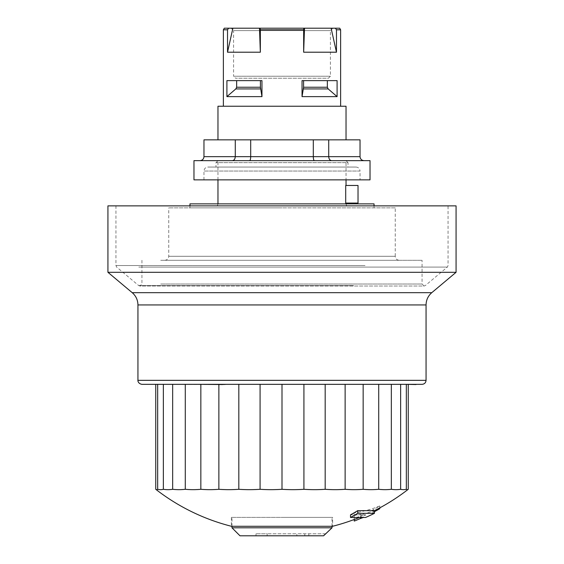 <?xml version="1.0" encoding="UTF-8"?>
<svg xmlns="http://www.w3.org/2000/svg" width="564" height="564" viewBox="0 0 564 564"><rect width="100%" height="100%" fill="white"/><g stroke="black" fill="none" stroke-linecap="round" stroke-linejoin="round"><path stroke-width="0.42" stroke-dasharray="2.82 2.11" d="M378.712 384.338L363.153 384.338L378.712 384.338L378.712 489.291A162.749 93.349 -90 0 0 391.338 489.291A162.749 68.78 -90 0 0 400.637 489.291A162.749 42.124 -90 0 0 406.334 489.291A162.749 14.185 -90 0 0 408.251 489.291M325.181 384.338L303.925 384.338L325.181 384.338L325.181 489.291A162.749 147.5 -90 0 0 345.126 489.291L345.126 384.338L325.181 384.338L363.153 384.338L363.153 489.291A162.749 115.077 -90 0 0 378.712 489.291M391.338 384.338L400.637 384.338L391.338 384.338L391.338 489.291M400.637 384.338L406.334 384.338L400.637 384.338L400.637 489.291M416.013 384.338L406.334 384.338L406.334 489.291M407.546 384.542L408.251 384.542L407.546 384.542M303.925 384.338L260.074 384.338L303.925 384.338L303.925 489.291A162.749 157.201 -90 0 0 325.181 489.291M221.927 384.542L208.06 384.338L226.157 384.338L208.06 384.542L226.157 384.542L218.874 384.542L218.874 489.291A162.749 147.5 90 0 0 238.819 489.291L238.819 384.338L260.074 384.338L260.074 489.291A162.749 162.129 90 0 0 282 489.291A162.749 162.129 -90 0 0 303.925 489.291M231.381 517.392L231.381 526.275L332.619 526.275L332.619 517.392L231.381 517.392L332.619 517.392M363.385 514.826L365.634 514.826L365.634 517.456L363.385 517.456L363.385 514.826L360.431 515.891A205.684 198.676 90 0 1 354.277 518.506L354.277 519.479M282 517.392L332.02 517.392L282 517.392M231.98 527.798L332.02 527.798M326.02 533.798L296.84 533.798L296.84 535.8L296.84 533.798L267.16 533.798L325.604 533.798M323.588 535.8L239.982 535.8M267.16 535.8L267.16 533.798L255.993 533.798L267.16 533.798L267.16 535.8L255.993 535.8L255.993 533.798L255.993 535.8L267.16 535.8M304.807 535.8L304.807 533.798L304.807 535.8M308.811 535.8L308.811 533.798L308.811 535.8M157.666 384.338L155.749 384.338L157.666 384.338L157.666 489.291A162.749 42.124 90 0 0 163.363 489.291L163.363 384.338L157.666 384.338L218.874 384.542M200.847 384.338L200.847 489.291A162.749 133.315 90 0 0 218.874 489.291M345.126 489.291A162.749 133.315 -90 0 0 363.153 489.291M282 384.338L282 489.291M238.819 489.291A162.749 157.201 90 0 0 260.074 489.291M185.288 384.338L185.288 489.291A162.749 115.077 90 0 0 200.847 489.291M172.662 384.338L172.662 489.291A162.749 93.349 90 0 0 185.288 489.291M163.363 489.291A162.749 68.78 90 0 0 172.662 489.291M155.749 489.291A162.749 14.185 90 0 0 157.666 489.291M374.44 513.339L371.796 513.303L371.796 510.624L373.579 509.447A205.684 198.676 90 0 0 379.791 505.957A186.726 135.642 90 0 1 354.114 512.803A192.521 1.029 -90 0 0 354.277 518.506M374.44 510.66L371.866 510.66L371.866 513.339L373.579 512.147A208.081 200.988 90 0 0 374.44 511.689M379.791 508.714A189.37 137.56 90 0 1 354.114 515.461A195.088 1.043 -90 0 0 354.213 519.507M359.465 517.456A205.684 205.684 0 0 0 365.634 514.826L350.505 514.826M379.791 507.868L379.791 505.957M354.114 515.461L354.114 512.803M345.704 196.039L345.704 203.068L358.027 203.068L358.027 185.464L345.704 185.464L345.704 196.039M360.029 156.651L360.029 139.844L203.971 139.844L203.971 156.651L360.029 156.651C360.276 159.076 361.609 160.409 364.034 160.655L331.653 160.655L364.034 160.655M344.273 139.844L217.972 139.844L344.273 139.844M346.028 106.229L217.972 106.229M395.244 207.869L168.756 207.869L395.244 207.869L395.244 256.289L168.756 256.289L395.244 256.289C395.484 258.721 396.816 260.053 399.249 260.293L164.751 260.293L399.249 260.293M282 207.869L189.962 207.869L282 207.869M160.712 260.293L422.055 260.293L160.712 260.293M365.035 205.867L115.937 205.867L365.035 205.867M456.072 205.867L107.928 205.867M456.072 272.299L107.928 272.299M422.055 384.338L141.945 384.338M231.177 28.2L332.823 28.2L231.177 28.2L233.581 30.604L330.419 30.604L233.581 30.604L233.581 76.218L330.419 76.218L328.417 78.22L235.583 78.22L328.417 78.22M227.525 29.8L227.525 52.212L260.342 52.212L259.489 28.2L228.589 28.2L227.525 29.8L223.379 29.8M260.342 52.212L260.342 29.8L260.173 28.2L259.489 28.2M303.658 29.8L303.658 52.212L336.475 52.212L336.475 29.8L335.411 28.2L303.827 28.2L303.658 29.8L260.342 29.8M340.621 29.8L336.475 29.8M336.475 106.229L223.379 106.229L336.475 106.229M337.096 96.627L337.096 80.624L302.036 80.624L302.036 96.627L337.096 96.627L328.185 88.929L327.346 87.23L327.346 80.624L337.096 80.624L303.58 80.624L327.346 80.624M226.904 80.624L226.904 96.627L261.964 96.627L261.964 80.624L226.904 80.624M229.717 205.98L346.627 205.98L229.717 205.98M339.697 28.2L335.411 28.2M228.589 28.2L224.303 28.2M297.002 160.655L217.972 160.655L297.002 160.655M302.036 80.624L303.58 80.624L302.036 80.624M261.964 96.627L260.42 87.23L236.654 87.23L235.815 88.929L226.904 96.627M236.654 80.624L236.654 87.23M260.42 80.624L260.42 87.23M232.89 28.2L227.525 52.212M303.827 28.2L260.173 28.2M303.58 80.624L303.446 88.929L302.036 96.627M336.475 52.212L331.11 28.2M304.511 28.2L303.658 52.212M360.029 179.86L203.971 179.86L360.029 179.86L360.029 171.054L203.971 171.054L360.029 171.054C359.797 168.629 358.457 167.289 356.032 167.057L207.968 167.057L356.032 167.057M348.023 167.057L215.977 167.057L348.023 167.057L348.023 162.651L215.977 162.651L348.023 162.651L346.028 160.655L346.028 179.86M193.967 160.655L370.033 160.655M370.033 179.86L193.967 179.86M314.374 160.655L249.626 160.655L314.374 160.655C313.725 160.409 313.373 159.076 313.302 156.651L313.302 139.844M232.347 160.655L199.966 160.655L232.347 160.655C234.123 160.409 235.096 159.076 235.273 156.651L235.273 139.844M199.966 160.655C202.391 160.409 203.724 159.076 203.971 156.651M249.626 160.655C250.275 160.409 250.627 159.076 250.698 156.651L250.698 139.844M331.653 160.655C329.877 160.409 328.904 159.076 328.727 156.651L328.727 139.844M282 203.872L346.627 203.872L282 203.872M189.962 203.872L374.038 203.872M360.431 517.456L360.431 515.891M373.579 512.147L373.579 509.447M160.712 284.009L422.055 284.009L160.712 284.009M353.67 285.539L138.659 285.539L353.67 285.539M138.8 267.075L447.351 267.075L138.8 267.075M365.035 265.545L115.937 265.545L365.035 265.545M431.777 292.681L132.223 292.681M426.06 304.941L137.94 304.941M426.06 380.34L137.94 380.34M230.204 203.872L346.028 203.872L230.204 203.872M332.823 28.2L330.419 30.604L330.419 76.218L233.581 76.218L235.583 78.22M235.815 88.929L260.554 88.929M303.58 87.23L327.346 87.23M328.185 88.929L303.446 88.929M332.02 526.275L332.02 517.392M231.98 526.275L231.98 517.392M141.945 260.293L141.945 284.009L139.942 286.011L424.057 286.011L422.055 284.009L422.055 260.293M115.937 205.867L115.937 265.545L116.649 267.075L138.659 285.539L139.942 286.011L424.057 286.011L425.341 285.539L447.351 267.075L448.063 265.545L448.063 205.867M164.751 260.293C167.184 260.053 168.516 258.721 168.756 256.289L168.756 207.869M346.028 203.872L346.627 205.98L346.627 203.872M217.972 203.872L217.373 205.98L217.373 203.872M217.972 179.86L217.972 160.655L215.977 162.651L215.977 167.057M203.971 179.86L203.971 171.054C204.203 168.629 205.543 167.289 207.968 167.057M189.962 205.867L189.962 207.869M374.038 205.867L374.038 207.869"/><path stroke-width="0.85" d="M408.251 384.542L408.251 489.291A162.749 14.185 -90 0 1 406.334 489.291A162.749 42.124 -90 0 1 400.637 489.291A162.749 68.78 -90 0 1 391.338 489.291A162.749 93.349 -90 0 1 378.712 489.291A162.749 115.077 -90 0 1 363.153 489.291A162.749 133.315 -90 0 1 345.126 489.291A162.749 147.5 -90 0 1 325.181 489.291A162.749 157.201 -90 0 1 303.925 489.291A162.749 162.129 -90 0 1 282 489.291A162.749 162.129 90 0 1 260.074 489.291A162.749 157.201 90 0 1 238.819 489.291A162.749 147.5 90 0 1 218.874 489.291A162.749 133.315 90 0 1 200.847 489.291A162.749 115.077 90 0 1 185.288 489.291A162.749 93.349 90 0 1 172.662 489.291A162.749 68.78 90 0 1 163.363 489.291A162.749 42.124 90 0 1 157.666 489.291L157.666 384.338M416.013 384.542L406.334 384.338L406.334 489.291M400.637 384.338L400.637 489.291M391.338 384.338L391.338 489.291M378.712 384.338L378.712 489.291M345.126 489.291L345.126 384.338L363.153 384.338L363.153 489.291M325.181 384.338L325.181 489.291M303.925 384.338L303.925 489.291M282 384.338L282 489.291M238.819 489.291L238.819 384.338L260.074 384.338L260.074 489.291M226.157 384.338L221.927 384.542L226.157 384.338M218.874 384.542L218.874 489.291M200.847 489.291L200.847 384.338L221.927 384.542M359.465 517.456A205.684 205.684 0 0 1 332.619 526.275L231.381 526.275A205.684 205.684 0 0 1 155.749 489.291L155.749 384.338M363.385 517.456L360.431 518.506L360.431 517.456M231.98 527.798L239.982 535.8L323.588 535.8L332.02 527.798L231.98 527.798L231.98 526.275M325.604 533.798L323.588 535.8M200.847 384.338L185.288 384.338L185.288 489.291M185.288 384.338L172.662 384.338L172.662 489.291M172.662 384.338L163.363 384.338L163.363 489.291M157.666 489.291A162.749 14.185 90 0 1 155.749 489.291M374.44 513.339A208.081 208.081 0 0 1 365.634 517.456L350.505 517.456A208.081 170.448 -90 0 0 357.717 513.339L374.44 513.339L374.44 510.66A205.684 205.684 0 0 0 408.251 489.291M354.213 519.507A195.088 1.043 -90 0 0 354.277 521.08A208.081 200.988 90 0 0 360.431 518.506M374.44 511.689A208.081 200.988 90 0 0 379.791 508.714L379.791 507.868M350.505 517.456L350.505 514.826A205.684 168.481 -90 0 0 357.717 510.66L374.44 510.66M357.717 513.339L357.717 510.66M354.277 521.08L354.277 519.479M203.971 156.651L203.971 139.844L360.029 139.844L360.029 156.651L203.971 156.651C203.724 159.076 202.391 160.409 199.966 160.655M217.972 139.844L217.972 106.229L346.028 106.229L346.028 139.844M107.928 205.867L456.072 205.867L456.072 272.299L107.928 272.299L107.928 205.867M426.06 380.34L137.94 380.34C137.792 380.087 137.686 383.605 141.945 384.338L422.055 384.338C424.488 384.105 425.82 382.766 426.06 380.34L426.06 304.941L137.94 304.941C137.849 300.013 135.938 295.924 132.223 292.681L431.777 292.681L456.072 272.299M223.379 106.229L223.379 29.8L227.525 29.8L228.589 28.2L259.489 28.2L260.342 52.212L227.525 52.212L227.525 29.8M336.475 29.8L336.475 52.212L303.658 52.212L304.511 28.2L335.411 28.2L336.475 29.8L340.621 29.8L340.621 106.229M336.475 80.624L337.096 80.624L337.096 96.627L302.036 96.627L302.036 80.624L336.475 80.624M303.658 52.212L303.658 29.8L303.827 28.2L304.511 28.2M259.489 28.2L260.173 28.2L260.342 29.8L303.658 29.8M260.342 29.8L260.342 52.212M261.964 80.624L261.964 96.627L226.904 96.627L226.904 80.624L261.964 80.624M335.411 28.2L339.697 28.2L340.621 29.8M223.379 29.8L224.303 28.2L228.589 28.2M345.704 203.068L345.704 185.464L358.027 185.464L358.027 203.068L345.704 203.068M302.036 96.627L303.58 87.23L327.346 87.23L328.185 88.929L337.096 96.627M327.346 80.624L327.346 87.23M303.58 80.624L303.58 87.23M226.904 96.627L235.815 88.929L236.654 87.23L260.42 87.23L261.964 96.627M260.42 80.624L260.42 87.23M236.654 80.624L236.654 87.23M331.11 28.2L336.475 52.212M227.525 52.212L232.89 28.2M260.173 28.2L303.827 28.2M282 160.655L193.967 160.655L193.967 179.86L370.033 179.86L370.033 160.655L282 160.655M364.034 160.655C361.609 160.409 360.276 159.076 360.029 156.651M331.653 160.655C329.877 160.409 328.904 159.076 328.727 156.651L328.727 139.844M314.374 160.655C313.725 160.409 313.373 159.076 313.302 156.651L313.302 139.844M249.626 160.655C250.275 160.409 250.627 159.076 250.698 156.651L250.698 139.844M232.347 160.655C234.123 160.409 235.096 159.076 235.273 156.651L235.273 139.844M374.038 205.867L374.038 203.872L189.962 203.872L189.962 205.867M328.185 88.929L303.446 88.929M260.554 88.929L235.815 88.929M332.02 527.798L332.02 526.275M132.223 292.681L107.928 272.299M431.777 292.681C428.062 295.924 426.151 300.013 426.06 304.941M137.94 380.34L137.94 304.941M346.028 203.872L346.028 203.068M346.028 185.464L346.028 179.86M217.972 203.872L217.972 179.86"/></g></svg>
